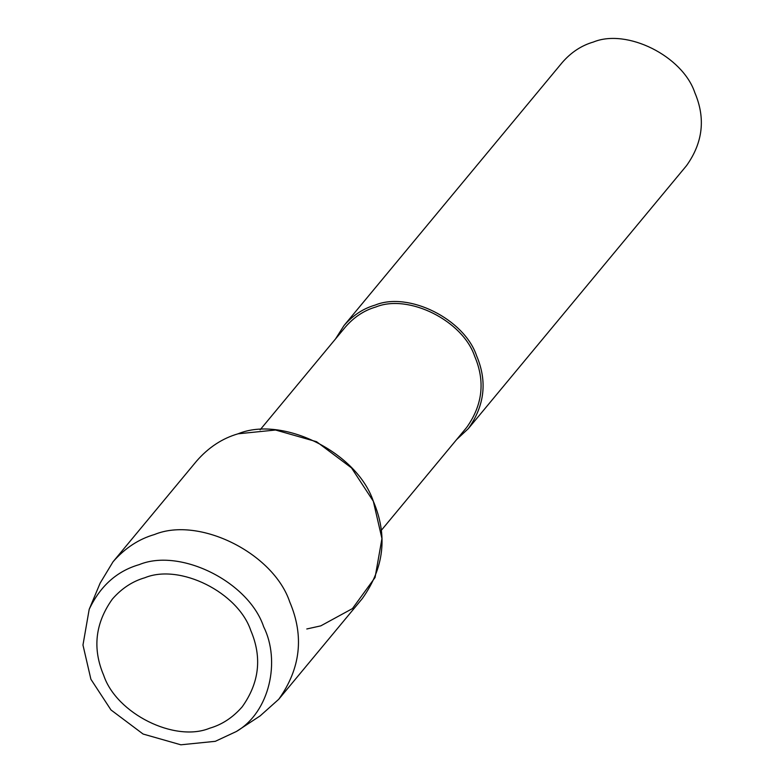 <?xml version="1.0" encoding="UTF-8"?>
<svg xmlns="http://www.w3.org/2000/svg" width="784" height="784" viewBox="0 0 784 784"><rect width="100%" height="100%" fill="white"/><g stroke="black" fill="none" stroke-linecap="round" stroke-linejoin="round"><path stroke-width="1.18" d="M144.864 577.739C132.496 581.307 121.657 588.431 112.347 599.113C95.187 623.202 92.306 648.623 103.713 675.367C116.463 713.597 174.724 742.654 209.671 728.218C222.029 724.651 232.868 717.517 242.187 706.845C259.347 682.756 262.219 657.335 250.811 630.581C238.071 592.361 179.801 563.294 144.864 577.739C132.496 581.307 121.657 588.431 112.347 599.113C95.187 623.202 92.306 648.623 103.713 675.367C116.463 713.597 174.724 742.654 209.671 728.218C222.029 724.651 232.868 717.517 242.187 706.845C259.347 682.756 262.219 657.335 250.811 630.581C238.071 592.361 179.801 563.294 144.864 577.739M306.789 628.974L320.803 625.857L352.447 608.59L375.066 577.514L381.945 538.598L373.321 501.241L351.506 467.901L316.579 441.715L275.547 430.014L238.091 433.797C222.313 438.354 208.475 447.448 196.588 461.08L113.023 561.795L100.146 583.11L89.19 609.335L82.967 645.036L90.905 679.267L110.975 709.941L143.1 734.04L180.849 744.8L215.316 741.321L236.415 731.482C269.912 711.921 280.652 660.745 263.63 626.681C248.665 581.797 180.242 547.673 139.219 564.627C116.953 571.066 100.283 585.971 89.19 609.335M381.279 530.376L466.637 427.496C482.66 405.014 485.345 381.298 474.692 356.328C462.805 320.656 408.415 293.53 375.81 307.005C364.276 310.337 354.152 316.991 345.46 326.957L260.102 429.838M456.66 439.53L468.293 428.672C484.718 405.612 487.472 381.279 476.554 355.681C464.353 319.088 408.572 291.266 375.134 305.094C363.296 308.504 352.918 315.325 344 325.556L335.483 338.992M468.293 428.672L686.549 165.62C702.974 142.561 705.727 118.227 694.81 92.62C682.609 56.027 626.837 28.204 593.39 42.032C581.552 45.452 571.173 52.273 562.265 62.495L344 325.556M236.415 731.482L260.17 715.87L278.732 699.289C300.644 668.546 304.31 636.108 289.747 601.965C273.489 553.171 199.116 516.078 154.517 534.512C138.739 539.069 124.911 548.163 113.023 561.795M278.732 699.289L362.306 598.574C384.209 567.822 387.874 535.384 373.321 501.241C357.053 452.456 282.681 415.363 238.091 433.797"/></g></svg>
